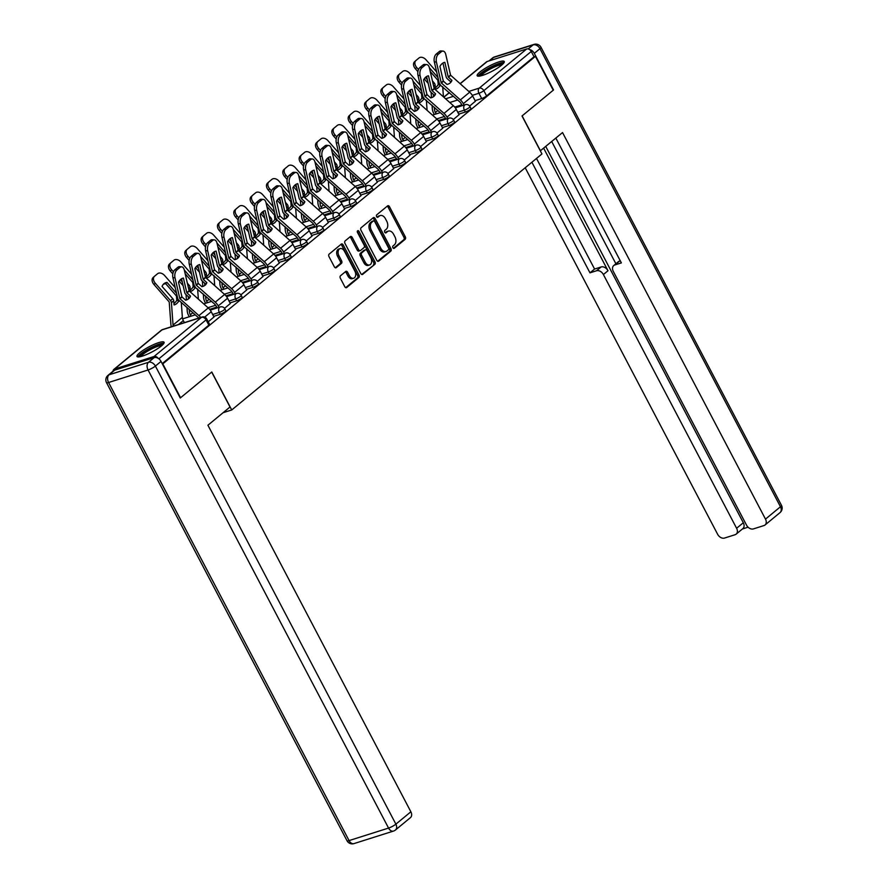 <?xml version="1.0" encoding="UTF-8"?>
<svg xmlns="http://www.w3.org/2000/svg" width="888" height="888" viewBox="0 0 888 888"><rect width="100%" height="100%" fill="white"/><g stroke="black" fill="none" stroke-linecap="round" stroke-linejoin="round"><path stroke-width="1.33" d="M392.896 247.741A1.343 0.899 72.4 0 0 394.228 248.318L405.15 239.305A1.92 1.276 72.4 0 0 405.294 236.785L389.499 206.704A1.92 1.276 72.4 0 0 387.889 205.716A1.92 1.276 72.4 0 0 387.601 205.872L376.679 214.896A1.343 0.899 72.4 0 0 377.9 217.227L379.32 216.062A6.161 4.096 72.4 0 1 380.264 215.54A6.161 4.096 72.4 0 1 385.414 218.703L386.735 221.201A6.161 4.096 72.4 0 1 386.247 229.271L384.837 230.436A1.343 0.899 72.4 0 0 386.069 232.778L387.479 231.613A6.161 4.096 72.4 0 1 388.422 231.091A6.161 4.096 72.4 0 1 393.573 234.243L394.894 236.752A6.161 4.096 72.4 0 1 394.405 244.811L392.996 245.976A1.343 0.899 72.4 0 0 392.896 247.741M501.587 65.179A15.285 2.953 -27.7 0 0 504.251 61.527A15.285 2.953 -27.7 0 0 494.361 63.603A15.285 2.953 -27.7 0 0 479.831 72.083A15.285 2.953 -27.7 0 0 477.167 75.735A15.285 2.953 -27.7 0 0 487.057 73.648A15.285 2.953 -27.7 0 0 501.587 65.179M161.416 345.92A15.285 2.953 -27.7 0 0 164.069 342.257A15.285 2.953 -27.7 0 0 154.179 344.344A15.285 2.953 -27.7 0 0 139.649 352.825A15.285 2.953 -27.7 0 0 136.996 356.476A15.285 2.953 -27.7 0 0 146.886 354.39A15.285 2.953 -27.7 0 0 161.416 345.92M340.515 275.757A1.92 1.276 72.4 0 0 340.37 278.277L344.799 286.713A1.92 1.276 72.4 0 0 346.409 287.701A1.92 1.276 72.4 0 0 346.709 287.534L358.841 277.522A1.92 1.276 72.4 0 0 358.985 275.002L343.19 244.922A1.92 1.276 72.4 0 0 341.58 243.934A1.92 1.276 72.4 0 0 341.281 244.1L329.148 254.112A1.92 1.276 72.4 0 0 329.004 256.632L334.354 266.822A1.92 1.276 72.4 0 0 335.964 267.81A1.92 1.276 72.4 0 0 336.263 267.643L341.458 263.359A1.92 1.276 72.4 0 0 341.603 260.839L338.95 255.788A5.15 3.419 72.4 0 1 340.148 248.607A5.15 3.419 72.4 0 1 344.444 251.249L354.845 271.051A5.15 3.419 72.4 0 1 353.657 278.233A5.15 3.419 72.4 0 1 349.35 275.591L347.619 272.294A1.92 1.276 72.4 0 0 346.009 271.306A1.92 1.276 72.4 0 0 345.709 271.473L340.515 275.757M535.431 56.333L553.224 90.221L522.011 115.973L541.946 153.946L231.724 409.967L211.788 371.994L180.575 397.757L162.793 363.869L535.431 56.333L534.032 56.777L531.257 51.493L483.816 90.654A3.918 0.755 152.3 0 1 478.932 93.262L472.294 95.371M376.767 260.328A1.92 1.276 72.4 0 0 378.377 261.316A1.92 1.276 72.4 0 0 378.677 261.15L390.809 251.138A1.92 1.276 72.4 0 0 390.953 248.618L375.158 218.537A1.92 1.276 72.4 0 0 373.548 217.549A1.92 1.276 72.4 0 0 373.26 217.715L361.127 227.728A1.92 1.276 72.4 0 0 360.972 230.247L376.767 260.328M374.825 264.335L362.693 274.348A1.92 1.276 72.4 0 1 362.393 274.514A1.92 1.276 72.4 0 1 360.783 273.526L344.988 243.434A1.92 1.276 72.4 0 1 345.143 240.914L350.327 236.63A1.92 1.276 72.4 0 1 350.627 236.463A1.92 1.276 72.4 0 1 352.236 237.451L358.641 249.661A1.92 1.276 72.4 0 0 360.251 250.638A1.92 1.276 72.4 0 0 360.55 250.483L363.991 247.641A1.92 1.276 72.4 0 0 364.147 245.121L357.476 232.412A1.343 0.899 72.4 0 1 358.907 231.224L374.969 261.816A1.92 1.276 72.4 0 1 374.825 264.335L361.705 274.459M158.175 358.33A3.918 2.831 -129.5 0 0 154.046 356.51L114.563 369.031A3.918 2.831 -129.5 0 0 113.853 369.408A3.918 2.831 -129.5 0 0 113.042 371.206M534.032 56.777L486.591 95.926A3.918 0.755 152.3 0 1 481.707 98.546L475.08 100.644M461.816 104.851L454.712 107.104M460.084 83.672L486.491 61.871A3.918 2.831 50.5 0 1 487.201 61.494L526.684 48.973A3.918 2.831 50.5 0 1 531.257 51.493M453.291 119.58L459.063 114.719M436.952 133.067L442.724 128.205M420.612 146.542L426.384 141.68M404.273 160.029L410.045 155.167M387.945 173.515L393.706 168.653M371.606 187.002L377.367 182.14M355.267 200.477L361.028 195.615M338.927 213.964L344.688 209.102M322.588 227.45L328.349 222.588M306.249 240.937L312.01 236.075M289.91 254.412L295.671 249.55M273.571 267.899L279.332 263.037M257.231 281.385L262.992 276.523M240.892 294.872L246.664 290.01M224.553 308.347L230.325 303.496M208.258 321.811L213.986 316.972M220.291 314.285L219.303 312.41A3.918 0.755 152.3 0 0 223.121 310.567A3.918 0.755 152.3 0 0 224.875 308.858L225.852 310.733A3.918 0.755 -27.7 0 1 224.098 312.432A3.918 0.755 -27.7 0 1 220.291 314.285L213.675 316.383M236.63 300.799L235.642 298.923A3.918 0.755 152.3 0 0 239.46 297.08A3.918 0.755 152.3 0 0 241.214 295.371L242.191 297.247A3.918 0.755 -27.7 0 1 240.437 298.956A3.918 0.755 -27.7 0 1 236.63 300.799L230.014 302.897M216.739 307.104L209.635 309.357M252.969 287.312L251.981 285.437A3.918 0.755 152.3 0 0 255.8 283.594A3.918 0.755 152.3 0 0 257.553 281.896L258.53 283.76A3.918 0.755 -27.7 0 1 256.776 285.47A3.918 0.755 -27.7 0 1 252.969 287.312L246.342 289.41M233.078 293.617L225.974 295.871M269.308 273.826L268.32 271.961A3.918 0.755 152.3 0 0 272.128 270.107A3.918 0.755 152.3 0 0 273.893 268.409L274.869 270.285A3.918 0.755 -27.7 0 1 273.116 271.983A3.918 0.755 -27.7 0 1 269.308 273.826L262.682 275.935M249.417 280.142L242.313 282.395M285.647 260.351L284.66 258.475A3.918 0.755 152.3 0 0 288.467 256.632A3.918 0.755 152.3 0 0 290.232 254.923L291.209 256.798A3.918 0.755 -27.7 0 1 289.455 258.497A3.918 0.755 -27.7 0 1 285.647 260.351L279.021 262.448M265.756 266.655L258.652 268.909M301.987 246.864L300.999 244.988A3.918 0.755 152.3 0 0 304.806 243.146A3.918 0.755 152.3 0 0 306.56 241.436L307.548 243.312A3.918 0.755 -27.7 0 1 305.794 245.021A3.918 0.755 -27.7 0 1 301.987 246.864L295.36 248.962M282.095 253.169L274.991 255.422M318.326 233.378L317.338 231.502A3.918 0.755 152.3 0 0 321.145 229.659A3.918 0.755 152.3 0 0 322.899 227.95L323.887 229.826A3.918 0.755 -27.7 0 1 322.133 231.535A3.918 0.755 -27.7 0 1 318.326 233.378L311.699 235.475M298.435 239.682L291.331 241.936M334.665 219.891L333.677 218.026A3.918 0.755 152.3 0 0 337.484 216.173A3.918 0.755 152.3 0 0 339.238 214.474L340.226 216.339A3.918 0.755 -27.7 0 1 338.472 218.048A3.918 0.755 -27.7 0 1 334.665 219.891L328.038 222M314.774 226.207L307.67 228.449M350.993 206.416L350.016 204.54A3.918 0.755 152.3 0 0 353.824 202.697A3.918 0.755 152.3 0 0 355.577 200.988L356.565 202.864A3.918 0.755 -27.7 0 1 354.812 204.562A3.918 0.755 -27.7 0 1 350.993 206.416L344.378 208.514M331.113 212.72L324.009 214.974M367.332 192.929L366.356 191.053A3.918 0.755 152.3 0 0 370.163 189.211A3.918 0.755 152.3 0 0 371.917 187.501L372.905 189.377A3.918 0.755 -27.7 0 1 371.151 191.087A3.918 0.755 -27.7 0 1 367.332 192.929L360.717 195.027M347.452 199.234L340.348 201.487M383.671 179.443L382.695 177.567A3.918 0.755 152.3 0 0 386.502 175.724A3.918 0.755 152.3 0 0 388.256 174.015L389.244 175.891A3.918 0.755 -27.7 0 1 387.49 177.6A3.918 0.755 -27.7 0 1 383.671 179.443L377.056 181.541M363.791 185.747L356.687 188.001M400.011 165.956L399.034 164.091A3.918 0.755 152.3 0 0 402.841 162.238A3.918 0.755 152.3 0 0 404.595 160.539L405.583 162.404A3.918 0.755 -27.7 0 1 403.818 164.114A3.918 0.755 -27.7 0 1 400.011 165.956L393.395 168.054M380.131 172.261L373.016 174.514M416.35 152.481L415.373 150.605A3.918 0.755 152.3 0 0 419.18 148.762A3.918 0.755 152.3 0 0 420.934 147.053L421.922 148.929A3.918 0.755 -27.7 0 1 420.157 150.627A3.918 0.755 -27.7 0 1 416.35 152.481L409.734 154.579M396.459 158.786L389.355 161.039M432.689 138.994L431.701 137.118A3.918 0.755 152.3 0 0 435.52 135.276A3.918 0.755 152.3 0 0 437.273 133.566L438.25 135.442A3.918 0.755 -27.7 0 1 436.496 137.152A3.918 0.755 -27.7 0 1 432.689 138.994L426.074 141.092M412.798 145.299L405.694 147.552M449.028 125.508L448.04 123.632A3.918 0.755 152.3 0 0 451.859 121.789A3.918 0.755 152.3 0 0 453.613 120.08L454.589 121.956A3.918 0.755 -27.7 0 1 452.836 123.665A3.918 0.755 -27.7 0 1 449.028 125.508L442.413 127.606M429.137 131.812L422.033 134.066M465.368 112.021L464.38 110.156A3.918 0.755 152.3 0 0 468.198 108.303A3.918 0.755 152.3 0 0 469.952 106.604L470.929 108.469A3.918 0.755 -27.7 0 1 469.175 110.179A3.918 0.755 -27.7 0 1 465.368 112.021L458.741 114.119M445.476 118.326L438.372 120.579M231.724 409.967L223.088 412.709M469.63 106.094L475.391 101.232M162.215 363.625L208.835 325.152A3.918 0.755 -27.7 0 0 209.524 324.22L206.749 318.936A3.918 0.755 152.3 0 1 206.072 319.869L158.885 358.808M388.422 231.091L387.035 231.535A6.161 4.096 72.4 0 0 386.08 232.057L387.479 231.613M385.214 232.767L386.08 232.057M380.264 215.54L378.865 215.984A6.161 4.096 72.4 0 0 377.922 216.506L379.32 216.062M377.056 217.216L377.922 216.506M393.373 248.307L403.751 239.749A1.92 1.276 72.4 0 0 403.907 237.229L388.112 207.137A1.92 1.276 72.4 0 0 387.19 206.216M377.689 261.261L389.41 251.582A1.92 1.276 72.4 0 0 389.566 249.062L373.77 218.981A1.92 1.276 72.4 0 0 372.849 218.048M388.445 249.739A1.343 0.899 72.4 0 0 388.556 247.974L374.692 221.556A1.343 0.899 72.4 0 0 373.349 220.99L371.861 222.211A6.161 4.096 72.4 0 0 371.384 230.281L380.863 248.329A6.161 4.096 72.4 0 0 386.014 251.482A6.161 4.096 72.4 0 0 386.957 250.96L388.445 249.739M372.405 221.29A1.343 0.899 72.4 0 0 371.961 221.423L373.349 220.99M386.014 251.482L384.615 251.926A6.161 4.096 72.4 0 1 379.465 248.773L369.985 230.725A6.161 4.096 72.4 0 1 370.463 222.655L371.961 221.423M359.152 250.927A1.92 1.276 72.4 0 1 358.852 251.082A1.92 1.276 72.4 0 1 357.242 250.094L350.838 237.895A1.92 1.276 72.4 0 0 349.928 236.963M373.426 264.779A1.92 1.276 72.4 0 0 373.582 262.26L357.52 231.668A1.343 0.899 72.4 0 0 357.265 231.302M365.29 262.315A5.15 3.419 72.4 0 0 369.597 264.957A5.15 3.419 72.4 0 0 370.796 257.775L367.121 250.805A1.92 1.276 72.4 0 0 365.512 249.817A1.92 1.276 72.4 0 0 365.223 249.983L361.771 252.825A1.92 1.276 72.4 0 0 361.627 255.344L365.29 262.315L363.891 262.759A5.15 3.419 72.4 0 0 368.198 265.401L369.597 264.957M364.457 250.216A1.92 1.276 72.4 0 0 364.124 250.261A1.92 1.276 72.4 0 0 363.825 250.416L365.223 249.983M363.891 262.759L360.228 255.777A1.92 1.276 72.4 0 1 360.384 253.258L363.825 250.416M353.657 278.233L352.259 278.677A5.15 3.419 72.4 0 1 347.952 276.035L346.22 272.738A1.92 1.276 72.4 0 0 345.299 271.806M340.148 248.607L338.75 249.051A5.15 3.419 72.4 0 0 337.551 256.232L338.95 255.788M335.276 267.754L340.06 263.803A1.92 1.276 72.4 0 0 340.204 261.283L337.551 256.232M345.709 287.645L357.442 277.966A1.92 1.276 72.4 0 0 357.587 275.447L341.791 245.366A1.92 1.276 72.4 0 0 340.881 244.433M435.342 87.779A12.155 5.994 -75.7 0 0 435.819 87.413A12.155 5.994 -75.7 0 0 438.217 84.593L440.37 85.137A12.155 5.994 -75.7 0 1 437.962 87.968A12.155 5.994 -75.7 0 1 435.442 89.2L435.142 85.037A2.942 2.12 50.5 0 0 434.754 83.75A2.942 2.12 50.5 0 0 434.221 82.973L432.423 80.908M438.217 84.593L437.862 80.253L430.258 71.54M462.237 105.65L461.505 104.24A7.248 5.228 -129.5 0 0 459.307 101.443L440.37 85.137M429.381 67.743L437.939 77.534M434.343 114.497L433.599 113.098A9.801 7.071 50.5 0 1 432.312 108.78L432.056 105.228M431.513 97.68L431.124 92.374M436.152 113.93L435.409 112.521A7.248 5.228 50.5 0 1 434.465 109.324L434.31 107.237M433.544 96.659L433.377 94.383M443.434 96.881L442.701 86.68M417.904 71.639L415.362 68.731A5.883 4.074 -132.7 0 1 414.507 61.816L415.862 60.573A5.883 4.074 47.3 0 1 415.984 60.473L419.014 57.964A5.883 4.074 47.3 0 1 426.029 59.796L436.652 71.928M415.862 60.573A5.883 4.074 47.3 0 0 416.705 67.488L415.362 68.731M427.328 79.62L425.419 77.434M418.503 69.541L416.705 67.488M428.205 83.417L424.22 78.865M414.507 61.816A5.883 4.074 -132.7 0 1 414.629 61.716L415.751 60.684M451.914 80.364L448.218 76.956L444.844 62.338A12.155 6.926 -85.7 0 0 439.915 66.4L443.29 81.019L446.986 84.427A12.155 8.225 33.8 0 0 450.116 82.984A12.155 8.225 33.8 0 0 451.226 81.763A12.155 8.225 33.8 0 0 451.914 80.364L450.871 81.918L447.33 78.777A2.942 2.12 -129.5 0 1 446.442 77.645A2.942 2.12 -129.5 0 1 446.131 76.801L442.946 63.026M464.058 105.084L463.314 103.674A9.801 7.071 -129.5 0 0 460.35 99.889L441.236 82.862L436.419 62.06L434.332 61.905A5.883 3.352 -85.7 0 1 436.252 54.046L438.35 54.201A5.883 3.352 94.3 0 0 436.419 62.06M440.315 84.571A2.942 2.12 50.5 0 1 439.427 83.439A2.942 2.12 50.5 0 1 439.116 82.595L434.332 61.905M475.435 101.31L472.638 95.982A9.801 7.071 -129.5 0 0 469.674 92.197L450.56 75.169L445.743 54.368A5.883 3.352 94.3 0 0 443.034 51.093A5.883 3.352 94.3 0 0 441.38 51.693L438.35 54.201M450.638 82.495A12.155 8.225 33.8 0 0 450.871 81.918M441.38 51.693L439.294 51.537L436.252 54.046M439.294 51.537A5.883 3.352 -85.7 0 1 440.948 50.938L443.034 51.093M419.003 101.265A12.155 5.994 -75.7 0 0 419.48 100.899A12.155 5.994 -75.7 0 0 421.878 98.08L424.031 98.624A12.155 5.994 -75.7 0 1 421.622 101.443A12.155 5.994 -75.7 0 1 419.103 102.686L418.803 98.524A2.942 2.12 50.5 0 0 418.415 97.225A2.942 2.12 50.5 0 0 417.882 96.448L416.084 94.394M421.878 98.08L421.523 93.74L413.919 85.026M445.898 119.136L445.166 117.727A7.248 5.228 -129.5 0 0 442.968 114.929L424.031 98.624M413.042 81.23L421.6 91.02M418.004 127.983L417.26 126.573A9.801 7.071 50.5 0 1 415.973 122.267L415.717 118.715M415.173 111.167L414.785 105.861M419.813 127.406L419.069 125.996A7.248 5.228 50.5 0 1 418.126 122.81L417.971 120.713M417.205 110.145L417.038 107.859M427.095 110.367L426.362 100.166M401.565 85.126L399.023 82.218A5.883 4.074 -132.7 0 1 398.168 75.302L399.522 74.059A5.883 4.074 47.3 0 1 399.644 73.959L402.675 71.451A5.883 4.074 47.3 0 1 409.69 73.282L420.313 85.415M399.522 74.059A5.883 4.074 47.3 0 0 400.366 80.975L399.023 82.218M410.989 93.107L409.079 90.92M402.164 83.028L400.366 80.975M411.866 96.903L407.881 92.341M398.168 75.302A5.883 4.074 -132.7 0 1 398.29 75.203L399.411 74.17M402.664 114.741A12.155 5.994 -75.7 0 0 403.141 114.386A12.155 5.994 -75.7 0 0 405.539 111.566L407.692 112.11A12.155 5.994 -75.7 0 1 405.283 114.929A12.155 5.994 -75.7 0 1 402.764 116.173L402.464 112.01A2.942 2.12 50.5 0 0 402.075 110.711A2.942 2.12 50.5 0 0 401.543 109.934L399.744 107.881M405.539 111.566L405.183 107.226L397.58 98.513M429.559 132.623L428.826 131.213A7.248 5.228 -129.5 0 0 426.629 128.416L407.692 112.11M396.703 94.716L405.261 104.495M401.665 141.47L400.921 140.06A9.801 7.071 50.5 0 1 399.633 135.753L399.378 132.201M398.834 124.653L398.446 119.347M403.474 140.892L402.73 139.483A7.248 5.228 50.5 0 1 401.787 136.297L401.631 134.199M400.865 123.621L400.699 121.345M410.756 123.854L410.023 113.653M385.226 98.612L382.684 95.704A5.883 4.074 -132.7 0 1 381.829 88.789L383.183 87.546A5.883 4.074 47.3 0 1 383.305 87.435L386.336 84.937A5.883 4.074 47.3 0 1 393.351 86.758L403.973 98.901M383.183 87.546A5.883 4.074 47.3 0 0 384.027 94.45L382.684 95.704M394.649 106.593L392.74 104.407M385.825 96.503L384.027 94.45M395.526 110.39L391.541 105.827M381.829 88.789A5.883 4.074 -132.7 0 1 381.951 88.689L383.072 87.646M540.315 150.838L562.537 132.556L765.489 519.114L780.463 506.759L539.971 48.674L534.31 53.347L553.535 89.954L522.111 115.884L540.448 150.793M543.645 148.152L608.003 270.74L603.396 274.547L736.607 528.271L743.312 522.743A5.883 4.24 50.5 0 1 742.868 528.604L736.163 534.143A5.883 4.24 -129.5 0 0 736.607 528.271M603.396 274.547A5.883 4.24 -129.5 0 0 596.525 270.762L601.143 266.955A5.883 4.24 50.5 0 1 608.003 270.74M531.901 162.238L589.976 272.838L596.525 270.762M525.208 167.765L717.637 534.287A5.883 4.24 -129.5 0 0 724.497 538.072L735.109 534.709A5.883 4.24 -129.5 0 0 736.163 534.143M613.741 265.545L618.348 261.738A5.883 4.24 50.5 0 1 619.413 261.161L614.807 264.968A5.883 4.24 -129.5 0 0 613.741 265.545A5.883 4.24 -129.5 0 0 613.297 271.406L746.519 525.13A5.883 4.24 -129.5 0 0 753.379 528.915L763.991 525.552A5.883 4.24 -129.5 0 0 765.045 524.986A5.883 4.24 -129.5 0 0 765.489 519.114M742.401 528.993L748.062 527.195M614.807 264.968L621.367 262.892L555.844 138.084M534.31 53.347A5.883 4.24 -129.5 0 0 529.392 49.473M545.743 146.431L743.312 522.743M615.895 263.769L551.703 141.503M619.413 261.161L620.312 260.883M536.507 158.43L594.583 269.042L601.143 266.955M594.583 269.042L589.976 272.838M154.179 357.62L114.696 370.141L109.035 374.803L148.518 362.282L154.179 357.62A5.883 4.24 50.5 0 1 161.039 361.405L180.264 398.013L211.688 372.083L230.014 406.993L207.914 425.23L410.867 811.787A5.883 4.24 50.5 0 1 410.423 817.648L395.449 830.014A5.883 4.24 -129.5 0 0 395.882 824.153L410.867 811.787M107.981 375.38A5.883 5.883 0 0 0 106.516 382.65A5.883 1.132 -27.7 0 0 108.58 382.506L349.073 840.592L388.556 828.071L148.063 369.985L108.58 382.506A5.883 3.907 72.4 0 1 109.035 374.803A5.883 4.24 -129.5 0 0 107.981 375.38L113.631 370.707A5.883 4.24 50.5 0 1 114.696 370.141M479.687 76.091A13.231 2.553 152.3 0 1 485.747 70.319A13.231 2.553 152.3 0 1 498.49 64.158A13.231 2.553 152.3 0 1 503.108 63.792M502.042 64.802A12.254 2.364 -27.7 0 0 498.412 65.446A12.254 2.364 -27.7 0 0 481.118 75.78M504.107 62.504A15.196 2.93 -27.7 0 0 499.544 63.292A15.196 2.93 -27.7 0 0 478.055 76.179M139.516 356.832A13.231 2.553 152.3 0 1 145.577 351.049A13.231 2.553 152.3 0 1 158.319 344.899A13.231 2.553 152.3 0 1 162.937 344.533M161.871 345.543A12.254 2.364 -27.7 0 0 158.242 346.187A12.254 2.364 -27.7 0 0 140.948 356.521M163.936 343.245A15.196 2.93 -27.7 0 0 159.363 344.033A15.196 2.93 -27.7 0 0 137.884 356.921M435.575 93.839L431.879 90.443L428.504 75.824A12.155 6.926 -85.7 0 0 423.576 79.887L426.95 94.505L430.647 97.902A12.155 8.225 33.8 0 0 433.777 96.47A12.155 8.225 33.8 0 0 434.887 95.249A12.155 8.225 33.8 0 0 435.575 93.839L434.532 95.405L430.991 92.263A2.942 2.12 -129.5 0 1 430.103 91.131A2.942 2.12 -129.5 0 1 429.792 90.287L426.606 76.512M447.719 118.559L446.975 117.149A9.801 7.071 -129.5 0 0 444.011 113.375L424.908 96.348L420.08 75.535L417.993 75.38A5.883 3.352 -85.7 0 1 419.924 67.521L422.011 67.677A5.883 3.352 94.3 0 0 420.08 75.535M423.976 98.057A2.942 2.12 50.5 0 1 423.088 96.914A2.942 2.12 50.5 0 1 422.777 96.071L417.993 75.38M459.096 114.785L456.299 109.457A9.801 7.071 -129.5 0 0 453.335 105.683L434.221 88.656L429.404 67.843A5.883 3.352 94.3 0 0 426.706 64.58A5.883 3.352 94.3 0 0 425.041 65.179L422.011 67.677M434.299 95.982A12.155 8.225 33.8 0 0 434.532 95.405M425.041 65.179L422.954 65.013L419.924 67.521M422.954 65.013A5.883 3.352 -85.7 0 1 424.608 64.424L426.706 64.58M419.236 107.326L415.584 104.04L412.165 89.311A12.155 6.926 -85.7 0 0 407.237 93.373L410.656 108.103L414.308 111.389A12.155 8.225 33.8 0 0 417.438 109.957A12.155 8.225 33.8 0 0 418.548 108.736A12.155 8.225 33.8 0 0 419.236 107.326L418.193 108.88L414.652 105.75A2.942 2.12 -129.5 0 1 413.764 104.606A2.942 2.12 -129.5 0 1 413.453 103.763L410.267 89.988M431.379 132.046L430.636 130.636A9.801 7.071 -129.5 0 0 427.672 126.862L408.569 109.823L403.74 89.022L401.654 88.867A5.883 3.352 -85.7 0 1 403.585 81.008L405.672 81.163A5.883 3.352 94.3 0 0 403.74 89.022M407.636 111.533A2.942 2.12 50.5 0 1 406.748 110.401A2.942 2.12 50.5 0 1 406.438 109.557L401.654 88.867M442.757 128.272L439.96 122.944A9.801 7.071 -129.5 0 0 436.996 119.17L417.882 102.131L413.064 81.33A5.883 3.352 94.3 0 0 410.367 78.055A5.883 3.352 94.3 0 0 408.702 78.655L405.672 81.163M417.971 109.468A12.155 8.225 33.8 0 0 418.193 108.88M408.702 78.655L406.615 78.499L403.585 81.008M406.615 78.499A5.883 3.352 -85.7 0 1 408.269 77.9L410.367 78.055M386.324 128.227A12.155 5.994 -75.7 0 0 386.802 127.872A12.155 5.994 -75.7 0 0 389.199 125.042L391.353 125.597A12.155 5.994 -75.7 0 1 388.944 128.416A12.155 5.994 -75.7 0 1 386.424 129.659L386.125 125.486A2.942 2.12 50.5 0 0 385.736 124.198A2.942 2.12 50.5 0 0 385.203 123.421L383.405 121.356M389.199 125.042L388.855 120.713L381.241 111.988M391.308 125.03L391.353 125.597M380.364 108.192L388.922 117.982M385.325 154.956L384.582 153.546A9.801 7.071 50.5 0 1 383.294 149.228L383.039 145.676M382.495 138.14L382.106 132.823M387.135 154.379L386.402 152.969A7.248 5.228 50.5 0 1 385.448 149.783L385.292 147.686M384.526 137.107L384.36 134.832M394.427 137.34L393.684 127.139M368.886 112.099L366.344 109.191A5.883 4.074 -132.7 0 1 365.501 102.275L366.844 101.021A5.883 4.074 47.3 0 1 366.966 100.921L369.996 98.413A5.883 4.074 47.3 0 1 377.012 100.244L387.634 112.388M366.844 101.021A5.883 4.074 47.3 0 0 367.699 107.936L366.344 109.191M378.31 120.08L376.401 117.893M369.486 109.99L367.699 107.936M379.187 123.865L375.202 119.314M365.501 102.275A5.883 4.074 -132.7 0 1 365.612 102.164L366.733 101.132M369.985 141.714A12.155 5.994 -75.7 0 0 370.463 141.347A12.155 5.994 -75.7 0 0 372.86 138.528L375.014 139.072A12.155 5.994 -75.7 0 1 372.605 141.902A12.155 5.994 -75.7 0 1 370.085 143.135L369.785 138.972A2.942 2.12 50.5 0 0 369.408 137.684A2.942 2.12 50.5 0 0 368.864 136.907L367.066 134.843M372.86 138.528L372.516 134.188L364.901 125.474M396.892 159.585L396.148 158.175A7.248 5.228 -129.5 0 0 393.961 155.378L375.014 139.072M364.025 121.678L372.594 131.468M368.986 168.431L368.243 167.033A9.801 7.071 50.5 0 1 366.955 162.715L366.7 159.163M366.156 151.615L365.767 146.309M370.796 167.865L370.063 166.456A7.248 5.228 50.5 0 1 369.108 163.259L368.953 161.172M368.187 150.594L368.021 148.318M378.088 150.816L377.345 140.626M352.547 125.574L350.005 122.666A5.883 4.074 -132.7 0 1 349.162 115.751L350.505 114.508A5.883 4.074 47.3 0 1 350.627 114.408L353.668 111.899A5.883 4.074 47.3 0 1 360.672 113.731L371.295 125.863M350.505 114.508A5.883 4.074 47.3 0 0 351.359 121.423L350.005 122.666M361.971 133.555L360.062 131.369M353.147 123.476L351.359 121.423M362.848 137.351L358.863 132.8M349.162 115.751A5.883 4.074 -132.7 0 1 349.273 115.651L350.394 114.619M353.646 155.2A12.155 5.994 -75.7 0 0 354.123 154.834A12.155 5.994 -75.7 0 0 356.521 152.014L358.674 152.558A12.155 5.994 -75.7 0 1 356.266 155.378A12.155 5.994 -75.7 0 1 353.757 156.621L353.446 152.459A2.942 2.12 50.5 0 0 353.069 151.16A2.942 2.12 50.5 0 0 352.536 150.394L350.727 148.329M356.521 152.014L356.177 147.674L348.562 138.961M380.552 173.071L379.809 171.662A7.248 5.228 -129.5 0 0 377.622 168.864L358.674 152.558M347.685 135.165L356.255 144.955M352.647 181.918L351.903 180.508A9.801 7.071 50.5 0 1 350.616 176.201L350.36 172.649M349.817 165.101L349.428 159.796M354.456 181.341L353.724 179.942A7.248 5.228 50.5 0 1 352.769 176.745L352.614 174.647M351.848 164.08L351.681 161.794M361.749 164.302L361.005 154.101M336.208 139.061L333.666 136.153A5.883 4.074 -132.7 0 1 332.822 129.237L334.166 127.994A5.883 4.074 47.3 0 1 334.288 127.894L337.329 125.386A5.883 4.074 47.3 0 1 344.333 127.217L354.956 139.349M334.166 127.994A5.883 4.074 47.3 0 0 335.02 134.909L333.666 136.153M345.632 147.042L343.723 144.855M336.818 136.963L335.02 134.909M346.509 150.838L342.524 146.287M332.822 129.237A5.883 4.074 -132.7 0 1 332.933 129.137L334.055 128.105M402.897 120.812L399.2 117.405L395.826 102.797A12.155 6.926 -85.7 0 0 390.909 106.86L394.316 121.578L397.968 124.875A12.155 8.225 33.8 0 0 401.11 123.443A12.155 8.225 33.8 0 0 402.22 122.211A12.155 8.225 33.8 0 0 402.897 120.812L401.853 122.366L398.324 119.225A2.942 2.12 -129.5 0 1 397.424 118.093A2.942 2.12 -129.5 0 1 397.114 117.249L393.928 103.474M415.04 145.532L414.296 144.122A9.801 7.071 -129.5 0 0 411.344 140.337L392.23 123.31L387.401 102.508L385.314 102.353A5.883 3.352 -85.7 0 1 387.246 94.494L389.333 94.65A5.883 3.352 94.3 0 0 387.401 102.508M413.231 146.109L412.487 144.7A7.248 5.228 -129.5 0 0 410.289 141.902L391.297 125.019A2.942 2.12 50.5 0 1 390.409 123.887A2.942 2.12 50.5 0 1 390.098 123.044L385.314 102.353M426.418 141.758L423.62 136.43A9.801 7.071 -129.5 0 0 420.657 132.645L401.543 115.618L396.725 94.816A5.883 3.352 94.3 0 0 394.028 91.542A5.883 3.352 94.3 0 0 392.363 92.141L389.333 94.65M401.631 122.955A12.155 8.225 33.8 0 0 401.853 122.366M392.363 92.141L390.276 91.986L387.246 94.494M390.276 91.986A5.883 3.352 -85.7 0 1 391.93 91.386L394.028 91.542M386.558 134.299L382.861 130.891L379.487 116.284A12.155 6.926 -85.7 0 0 374.57 120.346L377.944 134.954L381.629 138.362A12.155 8.225 33.8 0 0 384.77 136.918A12.155 8.225 33.8 0 0 385.88 135.698A12.155 8.225 33.8 0 0 386.558 134.299L385.514 135.853L381.984 132.712A2.942 2.12 -129.5 0 1 381.096 131.579A2.942 2.12 -129.5 0 1 380.774 130.736L377.589 116.961M398.701 159.019L397.957 157.609A9.801 7.071 -129.5 0 0 395.005 153.824L375.89 136.796L371.062 115.995L368.975 115.84A5.883 3.352 -85.7 0 1 370.906 107.981L372.993 108.136A5.883 3.352 94.3 0 0 371.062 115.995M374.958 138.506A2.942 2.12 50.5 0 1 374.07 137.374A2.942 2.12 50.5 0 1 373.759 136.53L368.975 115.84M410.078 155.245L407.281 149.917A9.801 7.071 -129.5 0 0 404.318 146.132L385.214 129.104L380.386 108.303A5.883 3.352 94.3 0 0 377.689 105.028A5.883 3.352 94.3 0 0 376.035 105.628L372.993 108.136M385.292 136.43A12.155 8.225 33.8 0 0 385.514 135.853M376.035 105.628L373.937 105.472L370.906 107.981M373.937 105.472A5.883 3.352 -85.7 0 1 375.602 104.873L377.689 105.028M370.218 147.774L366.522 144.378L363.148 129.759A12.155 6.926 -85.7 0 0 358.23 133.822L361.605 148.44L365.301 151.837A12.155 8.225 33.8 0 0 368.431 150.405A12.155 8.225 33.8 0 0 369.541 149.184A12.155 8.225 33.8 0 0 370.218 147.774L369.175 149.339L365.645 146.198A2.942 2.12 -129.5 0 1 364.757 145.066A2.942 2.12 -129.5 0 1 364.435 144.222L361.25 130.447M382.362 172.494L381.618 171.084A9.801 7.071 -129.5 0 0 378.665 167.31L359.551 150.283L354.734 129.47L352.636 129.315A5.883 3.352 -85.7 0 1 354.567 121.456L356.654 121.612A5.883 3.352 94.3 0 0 354.734 129.47M358.63 151.992A2.942 2.12 50.5 0 1 357.731 150.849A2.942 2.12 50.5 0 1 357.42 150.005L352.636 129.315M393.739 168.72L390.942 163.392A9.801 7.071 -129.5 0 0 387.978 159.618L368.875 142.591L364.047 121.778A5.883 3.352 94.3 0 0 361.349 118.515A5.883 3.352 94.3 0 0 359.696 119.114L356.654 121.612M368.953 149.917A12.155 8.225 33.8 0 0 369.175 149.339M359.696 119.114L357.598 118.959L354.567 121.456M357.598 118.959A5.883 3.352 -85.7 0 1 359.263 118.359L361.349 118.515M337.307 168.676A12.155 5.994 -75.7 0 0 337.784 168.32A12.155 5.994 -75.7 0 0 340.193 165.501L342.335 166.045A12.155 5.994 -75.7 0 1 339.938 168.864A12.155 5.994 -75.7 0 1 337.418 170.108L337.107 165.945A2.942 2.12 50.5 0 0 336.73 164.646A2.942 2.12 50.5 0 0 336.197 163.869L334.388 161.816M340.193 165.501L339.838 161.161L332.223 152.447M342.291 165.479L342.335 166.045M331.346 148.651L339.915 158.43M336.308 195.404L335.564 193.995A9.801 7.071 50.5 0 1 334.276 189.688L334.021 186.136M333.477 178.588L333.089 173.282M338.117 194.827L337.385 193.418A7.248 5.228 50.5 0 1 336.43 190.232L336.274 188.134M335.509 177.567L335.342 175.28M345.41 177.789L344.666 167.588M319.869 152.547L317.327 149.639A5.883 4.074 -132.7 0 1 316.483 142.724L317.826 141.481A5.883 4.074 47.3 0 1 317.948 141.37L320.99 138.872A5.883 4.074 47.3 0 1 328.005 140.704L338.617 152.836M317.826 141.481A5.883 4.074 47.3 0 0 318.681 148.396L317.327 149.639M329.293 160.528L327.383 158.342M320.479 150.438L318.681 148.396M330.17 164.324L326.185 159.762M316.483 142.724A5.883 4.074 -132.7 0 1 316.594 142.624L317.715 141.581M353.879 161.261L350.183 157.864L346.808 143.246A12.155 6.926 -85.7 0 0 341.891 147.308L345.266 161.927L348.962 165.323A12.155 8.225 33.8 0 0 352.092 163.892A12.155 8.225 33.8 0 0 353.202 162.671A12.155 8.225 33.8 0 0 353.879 161.261L352.836 162.826L349.306 159.685A2.942 2.12 -129.5 0 1 348.418 158.541A2.942 2.12 -129.5 0 1 348.096 157.698L344.91 143.923M366.023 185.981L365.29 184.571A9.801 7.071 -129.5 0 0 362.326 180.797L343.212 163.758L338.395 142.957L336.297 142.802A5.883 3.352 -85.7 0 1 338.228 134.943L340.315 135.098A5.883 3.352 94.3 0 0 338.395 142.957M364.213 186.558L363.47 185.148A7.248 5.228 -129.5 0 0 361.283 182.351L342.291 165.468A2.942 2.12 50.5 0 1 341.403 164.336A2.942 2.12 50.5 0 1 341.081 163.492L336.297 142.802M377.4 182.207L374.603 176.879A9.801 7.071 -129.5 0 0 371.639 173.105L352.536 156.066L347.708 135.265A5.883 3.352 94.3 0 0 345.01 131.99A5.883 3.352 94.3 0 0 343.356 132.59L340.315 135.098M352.614 163.403A12.155 8.225 33.8 0 0 352.836 162.826M343.356 132.59L341.269 132.434L338.228 134.943M341.269 132.434A5.883 3.352 -85.7 0 1 342.923 131.835L345.01 131.99M320.968 182.162A12.155 5.994 -75.7 0 0 321.445 181.807A12.155 5.994 -75.7 0 0 323.854 178.976L325.996 179.531A12.155 5.994 -75.7 0 1 323.598 182.351A12.155 5.994 -75.7 0 1 321.079 183.594L320.779 179.42A2.942 2.12 50.5 0 0 320.39 178.133A2.942 2.12 50.5 0 0 319.858 177.356L318.048 175.291M323.854 178.976L323.498 174.647L315.884 165.923M325.952 178.965L325.996 179.531M315.007 162.127L323.576 171.917M319.969 208.891L319.225 207.481A9.801 7.071 50.5 0 1 317.948 203.163L317.682 199.622M317.138 192.074L316.75 186.758M321.778 208.314L321.045 206.904A7.248 5.228 50.5 0 1 320.091 203.718L319.935 201.62M319.169 191.042L319.003 188.767M329.071 191.275L328.327 181.074M303.53 166.034L300.988 163.126A5.883 4.074 -132.7 0 1 300.144 156.21L301.498 154.956A5.883 4.074 47.3 0 1 301.609 154.856L304.651 152.348A5.883 4.074 47.3 0 1 311.666 154.179L322.277 166.322M301.498 154.956A5.883 4.074 47.3 0 0 302.342 161.871L300.988 163.126M312.953 174.015L311.044 171.828M304.14 163.925L302.342 161.871M313.83 177.8L309.845 173.249M300.144 156.21A5.883 4.074 -132.7 0 1 300.255 156.11L301.376 155.067M337.54 174.747L333.844 171.34L330.469 156.732A12.155 6.926 -85.7 0 0 325.552 160.795L328.926 175.402L332.623 178.81A12.155 8.225 33.8 0 0 335.753 177.378A12.155 8.225 33.8 0 0 336.863 176.146A12.155 8.225 33.8 0 0 337.54 174.747L336.497 176.301L332.967 173.16A2.942 2.12 -129.5 0 1 332.079 172.028A2.942 2.12 -129.5 0 1 331.757 171.184L328.582 157.409M349.683 199.467L348.951 198.057A9.801 7.071 -129.5 0 0 345.987 194.272L326.873 177.245L322.055 156.443L319.958 156.288A5.883 3.352 -85.7 0 1 321.889 148.429L323.976 148.585A5.883 3.352 94.3 0 0 322.055 156.443M347.874 200.044L347.13 198.635A7.248 5.228 -129.5 0 0 344.944 195.837L325.952 178.954A2.942 2.12 50.5 0 1 325.064 177.822A2.942 2.12 50.5 0 1 324.742 176.978L319.958 156.288M361.061 195.693L358.264 190.365A9.801 7.071 -129.5 0 0 355.311 186.58L336.197 169.553L331.368 148.751A5.883 3.352 94.3 0 0 328.671 145.477A5.883 3.352 94.3 0 0 327.017 146.076L323.976 148.585M336.274 176.89A12.155 8.225 33.8 0 0 336.497 176.301M327.017 146.076L324.93 145.921L321.889 148.429M324.93 145.921A5.883 3.352 -85.7 0 1 326.584 145.321L328.671 145.477M304.628 195.649A12.155 5.994 -75.7 0 0 305.106 195.282A12.155 5.994 -75.7 0 0 307.514 192.463L309.657 193.007A12.155 5.994 -75.7 0 1 307.259 195.837A12.155 5.994 -75.7 0 1 304.739 197.069L304.44 192.907A2.942 2.12 50.5 0 0 304.051 191.619A2.942 2.12 50.5 0 0 303.518 190.842L301.709 188.778M307.514 192.463L307.159 188.134L299.545 179.409M309.623 192.452L309.657 193.007M298.668 175.613L307.237 185.403M303.629 222.377L302.897 220.968A9.801 7.071 50.5 0 1 301.609 216.65L301.343 213.098M300.799 205.55L300.421 200.244M305.45 221.8L304.706 220.391A7.248 5.228 50.5 0 1 303.752 217.194L303.596 215.107M302.83 204.529L302.675 202.253M312.731 204.751L311.988 194.561M287.19 179.509L284.648 176.601A5.883 4.074 -132.7 0 1 283.805 169.697L285.159 168.443A5.883 4.074 47.3 0 1 285.27 168.343L288.311 165.834A5.883 4.074 47.3 0 1 295.327 167.666L305.938 179.798M285.159 168.443A5.883 4.074 47.3 0 0 286.003 175.358L284.648 176.601M296.625 187.49L294.705 185.315M287.801 177.411L286.003 175.358M297.491 191.286L293.506 186.735M283.805 169.697A5.883 4.074 -132.7 0 1 283.916 169.586L285.048 168.554M321.201 188.234L317.504 184.826L314.13 170.219A12.155 6.926 -85.7 0 0 309.213 174.281L312.587 188.889L316.283 192.296A12.155 8.225 33.8 0 0 319.414 190.853A12.155 8.225 33.8 0 0 320.524 189.632A12.155 8.225 33.8 0 0 321.201 188.234L320.157 189.788L316.628 186.647A2.942 2.12 -129.5 0 1 315.74 185.514A2.942 2.12 -129.5 0 1 315.418 184.671L312.243 170.896M333.344 212.954L332.611 211.544A9.801 7.071 -129.5 0 0 329.648 207.759L310.534 190.731L305.716 169.93L303.629 169.774A5.883 3.352 -85.7 0 1 305.55 161.916L307.637 162.071A5.883 3.352 94.3 0 0 305.716 169.93M331.535 213.52L330.791 212.121A7.248 5.228 -129.5 0 0 328.604 209.324L309.612 192.441A2.942 2.12 50.5 0 1 308.724 191.309A2.942 2.12 50.5 0 1 308.402 190.465L303.629 169.774M344.722 209.18L341.924 203.852A9.801 7.071 -129.5 0 0 338.972 200.066L319.858 183.039L315.029 162.238A5.883 3.352 94.3 0 0 312.332 158.963A5.883 3.352 94.3 0 0 310.678 159.562L307.637 162.071M319.935 190.365A12.155 8.225 33.8 0 0 320.157 189.788M310.678 159.562L308.591 159.407L305.55 161.916M308.591 159.407A5.883 3.352 -85.7 0 1 310.245 158.808L312.332 158.963M288.3 209.135A12.155 5.994 -75.7 0 0 288.767 208.769A12.155 5.994 -75.7 0 0 291.175 205.949L293.318 206.493A12.155 5.994 -75.7 0 1 290.92 209.313A12.155 5.994 -75.7 0 1 288.4 210.556L288.101 206.393A2.942 2.12 50.5 0 0 287.712 205.095A2.942 2.12 50.5 0 0 287.179 204.329L285.37 202.264M291.175 205.949L290.82 201.609L283.205 192.896M315.196 227.006L314.452 225.596A7.248 5.228 -129.5 0 0 312.265 222.799L293.318 206.493M282.329 189.1L290.898 198.89M287.29 235.853L286.558 234.443A9.801 7.071 50.5 0 1 285.27 230.136L285.015 226.584M284.46 219.036L284.082 213.731M289.111 235.276L288.367 233.877A7.248 5.228 50.5 0 1 287.412 230.68L287.268 228.582M286.502 218.015L286.336 215.729M296.392 218.237L295.649 208.036M270.851 192.996L268.309 190.088A5.883 4.074 -132.7 0 1 267.466 183.172L268.82 181.929A5.883 4.074 47.3 0 1 268.931 181.829L271.972 179.321A5.883 4.074 47.3 0 1 278.987 181.152L289.599 193.284M268.82 181.929A5.883 4.074 47.3 0 0 269.663 188.844L268.309 190.088M280.286 200.977L278.366 198.79M271.462 190.898L269.663 188.844M281.163 204.773L277.178 200.222M267.466 183.172A5.883 4.074 -132.7 0 1 267.588 183.072L268.709 182.04M304.861 201.709L301.21 198.424L297.791 183.694A12.155 6.926 -85.7 0 0 292.874 187.757L296.248 202.375L299.944 205.772A12.155 8.225 33.8 0 0 303.074 204.34A12.155 8.225 33.8 0 0 304.184 203.119A12.155 8.225 33.8 0 0 304.861 201.709L303.818 203.274L300.288 200.133A2.942 2.12 -129.5 0 1 299.4 199.001A2.942 2.12 -129.5 0 1 299.078 198.157L295.904 184.382M317.005 226.429L316.272 225.019A9.801 7.071 -129.5 0 0 313.309 221.245L294.194 204.218L289.377 183.416L287.29 183.25A5.883 3.352 -85.7 0 1 289.211 175.391L291.297 175.558A5.883 3.352 94.3 0 0 289.377 183.416M293.273 205.927A2.942 2.12 50.5 0 1 292.385 204.784A2.942 2.12 50.5 0 1 292.063 203.94L287.29 183.25M328.394 222.655L325.596 217.327A9.801 7.071 -129.5 0 0 322.633 213.553L303.518 196.526L298.701 175.713A5.883 3.352 94.3 0 0 295.993 172.45A5.883 3.352 94.3 0 0 294.339 173.049L291.297 175.558M303.596 203.852A12.155 8.225 33.8 0 0 303.818 203.274M294.339 173.049L292.252 172.894L289.211 175.391M292.252 172.894A5.883 3.352 -85.7 0 1 293.906 172.294L295.993 172.45M271.961 222.622A12.155 5.994 -75.7 0 0 272.427 222.255A12.155 5.994 -75.7 0 0 274.836 219.436L276.978 219.98A12.155 5.994 -75.7 0 1 274.581 222.799A12.155 5.994 -75.7 0 1 272.061 224.042L271.761 219.88A2.942 2.12 50.5 0 0 271.373 218.581A2.942 2.12 50.5 0 0 270.84 217.804L269.042 215.751M274.836 219.436L274.481 215.096L266.877 206.382M298.856 240.493L298.113 239.083A7.248 5.228 -129.5 0 0 295.926 236.286L276.978 219.98M266 202.586L274.559 212.365M270.951 249.339L270.218 247.93A9.801 7.071 50.5 0 1 268.931 243.623L268.676 240.071M268.121 232.523L267.743 227.217M272.771 248.762L272.028 247.352A7.248 5.228 50.5 0 1 271.073 244.167L270.929 242.069M270.163 231.502L269.996 229.215M280.053 231.724L279.309 221.523M254.523 206.482L251.97 203.574A5.883 4.074 -132.7 0 1 251.126 196.659L252.481 195.416A5.883 4.074 47.3 0 1 252.592 195.305L255.633 192.807A5.883 4.074 47.3 0 1 262.648 194.639L273.26 206.771M252.481 195.416A5.883 4.074 47.3 0 0 253.324 202.331L251.97 203.574M263.947 214.463L262.027 212.276M255.122 204.384L253.324 202.331M264.824 218.259L260.839 213.697M251.126 196.659A5.883 4.074 -132.7 0 1 251.249 196.559L252.37 195.527M255.622 236.097A12.155 5.994 -75.7 0 0 256.088 235.742A12.155 5.994 -75.7 0 0 258.497 232.922L260.639 233.466A12.155 5.994 -75.7 0 1 258.242 236.286A12.155 5.994 -75.7 0 1 255.722 237.529L255.422 233.366A2.942 2.12 50.5 0 0 255.034 232.068A2.942 2.12 50.5 0 0 254.501 231.291L252.703 229.226M258.497 232.922L258.075 228.471L250.538 219.858M260.606 232.9L260.639 233.466M249.661 216.062L258.219 225.852M254.612 262.826L253.879 261.416A9.801 7.071 50.5 0 1 252.592 257.109L252.336 253.557M251.781 246.009L251.404 240.692M256.432 262.249L255.689 260.839A7.248 5.228 50.5 0 1 254.734 257.653L254.59 255.555M253.824 244.977L253.657 242.702M263.714 245.21L262.981 235.009M238.184 219.969L235.631 217.061A5.883 4.074 -132.7 0 1 234.787 210.145L236.141 208.891A5.883 4.074 47.3 0 1 236.252 208.791L239.294 206.282A5.883 4.074 47.3 0 1 246.309 208.114L256.932 220.257M236.141 208.891A5.883 4.074 47.3 0 0 236.985 215.806L235.631 217.061M247.608 227.95L245.699 225.763M238.783 217.86L236.985 215.806M248.485 231.735L244.5 227.184M234.787 210.145A5.883 4.074 -132.7 0 1 234.909 210.045L236.03 209.002M239.283 249.584A12.155 5.994 -75.7 0 0 239.749 249.217A12.155 5.994 -75.7 0 0 242.158 246.398L244.311 246.942A12.155 5.994 -75.7 0 1 241.902 249.772A12.155 5.994 -75.7 0 1 239.383 251.004L239.083 246.842A2.942 2.12 50.5 0 0 238.694 245.554A2.942 2.12 50.5 0 0 238.162 244.777L236.363 242.713M242.158 246.398L241.736 241.958L234.199 233.344M266.178 267.454L265.445 266.056A7.248 5.228 -129.5 0 0 263.248 263.259L244.311 246.942M233.322 229.548L241.88 239.338M238.273 276.312L237.54 274.903A9.801 7.071 50.5 0 1 236.252 270.585L235.997 267.033M235.442 259.485L235.065 254.179M240.093 275.735L239.349 274.325A7.248 5.228 50.5 0 1 238.395 271.129L238.25 269.042M237.484 258.464L237.318 256.188M247.375 258.686L246.642 248.496M221.845 233.444L219.292 230.536A5.883 4.074 -132.7 0 1 218.448 223.632L219.802 222.377A5.883 4.074 47.3 0 1 219.924 222.278L222.955 219.769A5.883 4.074 47.3 0 1 229.97 221.6L240.593 233.733M219.802 222.377A5.883 4.074 47.3 0 0 220.646 229.293L219.292 230.536M231.269 241.425L229.359 239.249M222.444 231.346L220.646 229.293M232.145 245.221L228.161 240.67M218.448 223.632A5.883 4.074 -132.7 0 1 218.57 223.521L219.691 222.488M222.944 263.07A12.155 5.994 -75.7 0 0 223.421 262.704A12.155 5.994 -75.7 0 0 225.818 259.884L227.972 260.428A12.155 5.994 -75.7 0 1 225.563 263.248A12.155 5.994 -75.7 0 1 223.043 264.491L222.744 260.328A2.942 2.12 50.5 0 0 222.355 259.041A2.942 2.12 50.5 0 0 221.822 258.264L220.024 256.199M225.818 259.884L225.463 255.544L217.86 246.831M249.839 280.941L249.106 279.531A7.248 5.228 -129.5 0 0 246.908 276.734L227.972 260.428M216.983 243.035L225.541 252.825M221.933 289.788L221.201 288.378A9.801 7.071 50.5 0 1 219.913 284.071L219.658 280.519M219.114 272.971L218.726 267.665M223.754 289.222L223.01 287.812A7.248 5.228 50.5 0 1 222.067 284.615L221.911 282.528M221.145 271.95L220.979 269.663M231.035 272.172L230.303 261.971M205.505 246.931L202.964 244.022A5.883 4.074 -132.7 0 1 202.109 237.107L203.463 235.864A5.883 4.074 47.3 0 1 203.585 235.764L206.615 233.255A5.883 4.074 47.3 0 1 213.631 235.087L224.253 247.219M203.463 235.864A5.883 4.074 47.3 0 0 204.307 242.779L202.964 244.022M214.929 254.912L213.02 252.725M206.105 244.833L204.307 242.779M215.806 258.708L211.821 254.157M202.109 237.107A5.883 4.074 -132.7 0 1 202.231 237.007L203.352 235.975M206.604 276.557A12.155 5.994 -75.7 0 0 207.082 276.19A12.155 5.994 -75.7 0 0 209.479 273.371L211.633 273.915A12.155 5.994 -75.7 0 1 209.224 276.734A12.155 5.994 -75.7 0 1 206.704 277.977L206.405 273.815A2.942 2.12 50.5 0 0 206.016 272.516A2.942 2.12 50.5 0 0 205.483 271.739L203.685 269.686M209.479 273.371L209.124 269.031L201.521 260.317M233.5 294.428L232.767 293.018A7.248 5.228 -129.5 0 0 230.569 290.221L211.633 273.915M200.644 256.521L209.202 266.311M205.605 303.274L204.862 301.865A9.801 7.071 50.5 0 1 203.574 297.558L203.319 294.006M202.775 286.458L202.386 281.152M207.415 302.697L206.671 301.287A7.248 5.228 50.5 0 1 205.727 298.102L205.572 296.004M204.806 285.437L204.64 283.15M214.696 285.659L213.964 275.458M189.166 260.417L186.624 257.509A5.883 4.074 -132.7 0 1 185.77 250.594L187.124 249.35A5.883 4.074 47.3 0 1 187.246 249.239L190.276 246.742A5.883 4.074 47.3 0 1 197.291 248.573L207.914 260.706M187.124 249.35A5.883 4.074 47.3 0 0 187.967 256.266L186.624 257.509M198.59 268.398L196.681 266.211M189.766 258.319L187.967 256.266M199.467 272.194L195.482 267.632M185.77 250.594A5.883 4.074 -132.7 0 1 185.892 250.494L187.013 249.461M190.265 290.032A12.155 5.994 -75.7 0 0 190.742 289.677A12.155 5.994 -75.7 0 0 193.14 286.857L195.293 287.401A12.155 5.994 -75.7 0 1 192.885 290.221A12.155 5.994 -75.7 0 1 190.365 291.464L190.065 287.301A2.942 2.12 50.5 0 0 189.677 286.003A2.942 2.12 50.5 0 0 189.144 285.226L187.346 283.161M193.14 286.857L192.785 282.517L185.181 273.793M217.16 307.914L216.428 306.504A7.248 5.228 -129.5 0 0 214.23 303.707L195.293 287.401M184.304 270.008L192.863 279.787M189.266 316.761L188.522 315.351A9.801 7.071 50.5 0 1 187.235 311.044L186.98 307.492M186.436 299.944L186.047 294.638M191.075 316.184L190.332 314.774A7.248 5.228 50.5 0 1 189.388 311.588L189.233 309.49M188.467 298.912L188.3 296.636M198.357 299.145L197.624 288.944M172.827 273.904L170.285 270.995A5.883 4.074 -132.7 0 1 169.43 264.08L170.785 262.826A5.883 4.074 47.3 0 1 170.907 262.726L173.937 260.217A5.883 4.074 47.3 0 1 180.952 262.049L191.575 274.192M170.785 262.826A5.883 4.074 47.3 0 0 171.628 269.741L170.285 270.995M182.251 281.885L180.342 279.698M173.426 271.795L171.628 269.741M183.128 285.67L179.143 281.119M169.43 264.08A5.883 4.074 -132.7 0 1 169.553 263.98L170.674 262.937M288.522 215.196L284.87 211.91L281.463 197.18A12.155 6.926 -85.7 0 0 276.534 201.243L279.909 215.862L283.605 219.258A12.155 8.225 33.8 0 0 286.735 217.826A12.155 8.225 33.8 0 0 287.845 216.605A12.155 8.225 33.8 0 0 288.522 215.196L287.479 216.761L283.949 213.62A2.942 2.12 -129.5 0 1 283.061 212.487A2.942 2.12 -129.5 0 1 282.739 211.633L279.565 197.858M300.666 239.915L299.933 238.506A9.801 7.071 -129.5 0 0 296.969 234.732L277.855 217.693L273.038 196.892L270.951 196.736A5.883 3.352 -85.7 0 1 272.871 188.878L274.958 189.033A5.883 3.352 94.3 0 0 273.038 196.892M276.934 219.403A2.942 2.12 50.5 0 1 276.046 218.27A2.942 2.12 50.5 0 1 275.724 217.427L270.951 196.736M312.054 236.141L309.257 230.813A9.801 7.071 -129.5 0 0 306.293 227.039L287.179 210.001L282.362 189.2A5.883 3.352 94.3 0 0 279.653 185.936A5.883 3.352 94.3 0 0 278 186.524L274.958 189.033M287.257 217.338A12.155 8.225 33.8 0 0 287.479 216.761M278 186.524L275.913 186.369L272.871 188.878M275.913 186.369A5.883 3.352 -85.7 0 1 277.567 185.77L279.653 185.936M272.183 228.682L268.498 225.275L265.124 210.667A12.155 6.926 -85.7 0 0 260.195 214.73L263.57 229.337L267.266 232.745A12.155 8.225 33.8 0 0 270.396 231.313A12.155 8.225 33.8 0 0 271.506 230.092A12.155 8.225 33.8 0 0 272.183 228.682L271.14 230.236L267.61 227.095A2.942 2.12 -129.5 0 1 266.722 225.963A2.942 2.12 -129.5 0 1 266.411 225.119L263.225 211.344M284.338 253.402L283.594 251.992A9.801 7.071 -129.5 0 0 280.63 248.207L261.516 231.18L256.699 210.378L254.612 210.223A5.883 3.352 -85.7 0 1 256.532 202.364L258.619 202.519A5.883 3.352 94.3 0 0 256.699 210.378M282.517 253.979L281.785 252.569A7.248 5.228 -129.5 0 0 279.587 249.772L260.595 232.889A2.942 2.12 50.5 0 1 259.707 231.757A2.942 2.12 50.5 0 1 259.385 230.913L254.612 210.223M295.715 249.628L292.918 244.3A9.801 7.071 -129.5 0 0 289.954 240.515L270.84 223.487L266.023 202.686A5.883 3.352 94.3 0 0 263.314 199.412A5.883 3.352 94.3 0 0 261.66 200.011L258.619 202.519M270.918 230.825A12.155 8.225 33.8 0 0 271.14 230.236M261.66 200.011L259.574 199.856L256.532 202.364M259.574 199.856A5.883 3.352 -85.7 0 1 261.227 199.256L263.314 199.412M255.855 242.169L252.159 238.761L248.784 224.153A12.155 6.926 -85.7 0 0 243.856 228.216L247.23 242.824L250.927 246.231A12.155 8.225 33.8 0 0 254.057 244.788A12.155 8.225 33.8 0 0 255.167 243.567A12.155 8.225 33.8 0 0 255.855 242.169L254.812 243.723L251.271 240.581A2.942 2.12 -129.5 0 1 250.383 239.449A2.942 2.12 -129.5 0 1 250.072 238.606L246.886 224.831M267.998 266.888L267.255 265.479A9.801 7.071 -129.5 0 0 264.291 261.694L245.177 244.666L240.359 223.865L238.273 223.709A5.883 3.352 -85.7 0 1 240.193 215.851L242.291 216.006A5.883 3.352 94.3 0 0 240.359 223.865M244.256 246.376A2.942 2.12 50.5 0 1 243.368 245.243A2.942 2.12 50.5 0 1 243.046 244.4L238.273 223.709M279.376 263.114L276.579 257.786A9.801 7.071 -129.5 0 0 273.615 254.001L254.501 236.974L249.683 216.173A5.883 3.352 94.3 0 0 246.975 212.898A5.883 3.352 94.3 0 0 245.321 213.497L242.291 216.006M254.579 244.311A12.155 8.225 33.8 0 0 254.812 243.723M245.321 213.497L243.234 213.342L240.193 215.851M243.234 213.342A5.883 3.352 -85.7 0 1 244.888 212.743L246.975 212.898M239.516 255.655L235.82 252.248L232.445 237.629A12.155 6.926 -85.7 0 0 227.517 241.691L230.891 256.31L234.587 259.707A12.155 8.225 33.8 0 0 237.718 258.275A12.155 8.225 33.8 0 0 238.828 257.054A12.155 8.225 33.8 0 0 239.516 255.655L238.472 257.209L234.932 254.068A2.942 2.12 -129.5 0 1 234.044 252.936A2.942 2.12 -129.5 0 1 233.733 252.092L230.547 238.317M251.659 280.364L250.916 278.965A9.801 7.071 -129.5 0 0 247.952 275.18L228.838 258.153L224.02 237.351L221.933 237.185A5.883 3.352 -85.7 0 1 223.854 229.326L225.952 229.493A5.883 3.352 94.3 0 0 224.02 237.351M227.916 259.862A2.942 2.12 50.5 0 1 227.028 258.73A2.942 2.12 50.5 0 1 226.706 257.875L221.933 237.185M263.037 276.601L260.24 271.262A9.801 7.071 -129.5 0 0 257.276 267.488L238.162 250.46L233.344 229.659A5.883 3.352 94.3 0 0 230.636 226.385A5.883 3.352 94.3 0 0 228.982 226.984L225.952 229.493M238.239 257.786A12.155 8.225 33.8 0 0 238.472 257.209M228.982 226.984L226.895 226.829L223.854 229.326M226.895 226.829A5.883 3.352 -85.7 0 1 228.549 226.229L230.636 226.385M223.177 269.131L219.48 265.734L216.106 251.115A12.155 6.926 -85.7 0 0 211.178 255.178L214.552 269.797L218.248 273.193A12.155 8.225 33.8 0 0 221.378 271.761A12.155 8.225 33.8 0 0 222.488 270.54A12.155 8.225 33.8 0 0 223.177 269.131L222.133 270.696L218.592 267.554A2.942 2.12 -129.5 0 1 217.704 266.422A2.942 2.12 -129.5 0 1 217.394 265.579L214.208 251.804M235.32 293.85L234.576 292.441A9.801 7.071 -129.5 0 0 231.613 288.667L212.51 271.628L207.681 250.827L205.594 250.671A5.883 3.352 -85.7 0 1 207.526 242.813L209.612 242.968A5.883 3.352 94.3 0 0 207.681 250.827M211.577 273.338A2.942 2.12 50.5 0 1 210.689 272.205A2.942 2.12 50.5 0 1 210.378 271.362L205.594 250.671M246.698 290.076L243.9 284.748A9.801 7.071 -129.5 0 0 240.937 280.974L221.822 263.936L217.005 243.134A5.883 3.352 94.3 0 0 214.308 239.871A5.883 3.352 94.3 0 0 212.643 240.459L209.612 242.968M221.9 271.273A12.155 8.225 33.8 0 0 222.133 270.696M212.643 240.459L210.556 240.304L207.526 242.813M210.556 240.304A5.883 3.352 -85.7 0 1 212.21 239.704L214.308 239.871M206.837 282.617L203.186 279.332L199.767 264.602A12.155 6.926 -85.7 0 0 194.838 268.664L198.257 283.394L201.909 286.68A12.155 8.225 33.8 0 0 205.039 285.248A12.155 8.225 33.8 0 0 206.149 284.027A12.155 8.225 33.8 0 0 206.837 282.617L205.794 284.171L202.253 281.041A2.942 2.12 -129.5 0 1 201.365 279.898A2.942 2.12 -129.5 0 1 201.054 279.054L197.869 265.279M218.981 307.337L218.237 305.927A9.801 7.071 -129.5 0 0 215.273 302.153L196.17 285.115L191.342 264.313L189.255 264.158A5.883 3.352 -85.7 0 1 191.186 256.299L193.273 256.454A5.883 3.352 94.3 0 0 191.342 264.313M195.238 286.824A2.942 2.12 50.5 0 1 194.35 285.692A2.942 2.12 50.5 0 1 194.039 284.848L189.255 264.158M230.358 303.563L227.561 298.235A9.801 7.071 -129.5 0 0 224.597 294.45L205.483 277.422L200.666 256.621A5.883 3.352 94.3 0 0 197.969 253.346A5.883 3.352 94.3 0 0 196.304 253.946L193.273 256.454M205.572 284.759A12.155 8.225 33.8 0 0 205.794 284.171M196.304 253.946L194.217 253.79L191.186 256.299M194.217 253.79A5.883 3.352 -85.7 0 1 195.871 253.191L197.969 253.346M173.926 303.518A12.155 5.994 -75.7 0 0 174.403 303.163A12.155 5.994 -75.7 0 0 176.801 300.333L178.954 300.888A12.155 5.994 -75.7 0 1 176.546 303.707A12.155 5.994 -75.7 0 1 174.026 304.939L173.726 300.777A2.942 2.12 50.5 0 0 173.338 299.489A2.942 2.12 50.5 0 0 172.805 298.712L162.071 286.436A12.155 8.414 47.3 0 1 163.692 283.938A12.155 8.414 47.3 0 1 166.988 282.373L176.523 293.273M176.801 300.333L176.457 296.004L165.634 283.616L166.988 282.373M171.329 326.773A9.801 7.071 50.5 0 1 170.896 324.52L169.22 301.964L153.946 284.482A5.883 4.074 -132.7 0 1 153.091 277.567A5.883 4.074 -132.7 0 1 153.213 277.456L154.334 276.423M173.216 326.174A7.248 5.228 50.5 0 1 173.049 325.075L171.428 302.686A2.942 2.12 -129.5 0 0 171.04 301.387A2.942 2.12 -129.5 0 0 170.507 300.61L155.3 283.228L153.946 284.482M178.91 300.322L178.954 300.888M184.404 322.633L183.317 320.568A7.248 5.228 50.5 0 1 182.373 317.371L181.285 302.431M153.091 277.567L154.445 276.312A5.883 4.074 47.3 0 1 154.568 276.212L157.598 273.704A5.883 4.074 47.3 0 1 164.613 275.535L175.236 287.668M154.445 276.312A5.883 4.074 47.3 0 0 155.3 283.228M165.634 283.616A12.155 8.414 47.3 0 0 163.059 284.615M190.498 296.104L186.802 292.696L183.428 278.088A12.155 6.926 -85.7 0 0 178.51 282.151L181.918 296.87L185.57 300.166A12.155 8.225 33.8 0 0 188.711 298.723A12.155 8.225 33.8 0 0 189.821 297.502A12.155 8.225 33.8 0 0 190.498 296.104L189.455 297.658L185.925 294.516A2.942 2.12 -129.5 0 1 185.026 293.384A2.942 2.12 -129.5 0 1 184.715 292.541L181.529 278.765M200.655 317.471A9.801 7.071 -129.5 0 0 198.934 315.629L179.831 298.601L175.003 277.8L172.916 277.644A5.883 3.352 -85.7 0 1 174.847 269.786L176.934 269.941A5.883 3.352 94.3 0 0 175.003 277.8M198.768 318.071A7.248 5.228 -129.5 0 0 197.891 317.194L178.899 300.311A2.942 2.12 50.5 0 1 178.011 299.178A2.942 2.12 50.5 0 1 177.7 298.335L172.916 277.644M214.019 317.049L211.222 311.721A9.801 7.071 -129.5 0 0 208.258 307.936L189.144 290.909L184.327 270.107A5.883 3.352 94.3 0 0 181.629 266.833A5.883 3.352 94.3 0 0 179.964 267.432L176.934 269.941M189.233 298.246A12.155 8.225 33.8 0 0 189.455 297.658M179.964 267.432L177.878 267.277L174.847 269.786M177.878 267.277A5.883 3.352 -85.7 0 1 179.531 266.678L181.629 266.833M154.046 356.51L201.487 317.349L162.005 329.87L114.563 369.031M481.707 98.546L478.932 93.262A3.918 2.609 72.4 0 1 479.243 88.123L526.684 48.973M457.686 100L449.772 102.508M445.587 98.801L453.502 96.293M468.82 91.431L479.243 88.123A3.918 2.831 50.5 0 1 483.816 90.654L486.591 95.926M487.201 61.494L460.195 83.772M449.428 92.663L443.856 97.258M224.875 308.858A3.918 3.918 0 0 0 220.213 306.948A3.918 2.609 -107.6 0 0 219.614 307.27A3.918 2.609 -107.6 0 0 219.303 312.41L212.687 314.507M241.214 295.371A3.918 3.918 0 0 0 236.552 293.462A3.918 2.609 -107.6 0 0 235.953 293.795A3.918 2.609 -107.6 0 0 235.642 298.923L229.026 301.021M215.651 305.261L207.992 307.692M257.553 281.896A3.918 3.918 0 0 0 252.891 279.975A3.918 2.609 -107.6 0 0 252.292 280.308A3.918 2.609 -107.6 0 0 251.981 285.437L245.366 287.546M231.99 291.786L224.331 294.217M273.893 268.409A3.918 3.918 0 0 0 269.231 266.489A3.918 2.609 -107.6 0 0 268.631 266.822A3.918 2.609 -107.6 0 0 268.32 271.961L261.705 274.059M248.329 278.299L240.659 280.73M290.232 254.923A3.918 3.918 0 0 0 285.57 253.013A3.918 2.609 -107.6 0 0 284.97 253.335A3.918 2.609 -107.6 0 0 284.66 258.475L278.044 260.573M264.668 264.813L256.998 267.244M306.56 241.436A3.918 3.918 0 0 0 301.909 239.527A3.918 2.609 -107.6 0 0 301.31 239.86A3.918 2.609 -107.6 0 0 300.999 244.988L294.383 247.086M281.008 251.326L273.338 253.757M322.899 227.95A3.918 3.918 0 0 0 318.248 226.04A3.918 2.609 -107.6 0 0 317.649 226.373A3.918 2.609 -107.6 0 0 317.338 231.502L310.722 233.611M297.347 237.851L289.677 240.282M339.238 214.474A3.918 3.918 0 0 0 334.587 212.554A3.918 2.609 -107.6 0 0 333.988 212.887A3.918 2.609 -107.6 0 0 333.677 218.026L327.05 220.124M313.686 224.364L306.016 226.795M355.577 200.988A3.918 3.918 0 0 0 350.927 199.067A3.918 2.609 -107.6 0 0 350.316 199.4A3.918 2.609 -107.6 0 0 350.016 204.54L343.39 206.638M330.025 210.878L322.355 213.309M371.917 187.501A3.918 3.918 0 0 0 367.266 185.592A3.918 2.609 -107.6 0 0 366.655 185.925A3.918 2.609 -107.6 0 0 366.356 191.053L359.729 193.151M346.364 197.391L338.694 199.822M388.256 174.015A3.918 3.918 0 0 0 383.605 172.106A3.918 2.609 -107.6 0 0 382.994 172.439A3.918 2.609 -107.6 0 0 382.695 177.567L376.068 179.665M362.693 183.916L355.034 186.336M404.595 160.539A3.918 3.918 0 0 0 399.944 158.619A3.918 2.609 -107.6 0 0 399.334 158.952A3.918 2.609 -107.6 0 0 399.034 164.091L392.407 166.189M379.032 170.429L371.373 172.86M420.934 147.053A3.918 3.918 0 0 0 416.272 145.133A3.918 2.609 -107.6 0 0 415.673 145.466A3.918 2.609 -107.6 0 0 415.373 150.605L408.746 152.703M395.371 156.943L387.712 159.374M437.273 133.566A3.918 3.918 0 0 0 432.611 131.657A3.918 2.609 -107.6 0 0 432.012 131.99A3.918 2.609 -107.6 0 0 431.701 137.118L425.086 139.216M411.71 143.456L404.051 145.887M453.613 120.08A3.918 3.918 0 0 0 448.951 118.171A3.918 2.609 -107.6 0 0 448.351 118.504A3.918 2.609 -107.6 0 0 448.04 123.632L441.425 125.73M428.049 129.97L420.39 132.401M469.952 106.604A3.918 3.918 0 0 0 465.29 104.684A3.918 2.609 -107.6 0 0 464.69 105.017A3.918 2.609 -107.6 0 0 464.38 110.156L457.764 112.254M444.389 116.495L436.73 118.925M208.835 325.152L206.072 319.869A3.918 2.831 50.5 0 0 201.487 317.349A3.918 2.609 -107.6 0 1 202.087 317.027L162.604 329.537A3.918 3.918 0 0 0 161.294 330.258L113.853 369.408M161.294 330.258A3.918 2.831 -129.5 0 1 162.005 329.87A3.918 2.609 -107.6 0 1 162.604 329.537M388.112 207.137L389.499 206.704M403.907 237.229L405.294 236.785M403.751 239.749L405.15 239.305M373.77 218.981L375.158 218.537M389.566 249.062L390.953 248.618M389.41 251.582L390.809 251.138M378.044 261.35L378.677 261.15M370.463 222.655L371.861 222.211M369.985 230.725L371.384 230.281M379.465 248.773L380.863 248.329M362.06 274.547L362.693 274.348M350.838 237.895L352.236 237.451M357.242 250.094L358.641 249.661M357.52 231.668L358.907 231.224M373.582 262.26L374.969 261.816M360.384 253.258L361.771 252.825M360.228 255.777L361.627 255.344M346.22 272.738L347.619 272.294M347.952 276.035L349.35 275.591M340.204 261.283L341.603 260.839M340.06 263.803L341.458 263.359M335.631 267.843L336.263 267.643M341.791 245.366L343.19 244.922M357.587 275.447L358.985 275.002M357.442 277.966L358.841 277.522M346.076 287.734L346.709 287.534M433.111 83.894L434.221 82.973M433.655 86.269L435.142 85.037M434.465 109.324L435.608 108.38M435.409 112.521L437.928 110.445M443.456 81.285L441.358 83.006M450.682 75.314L448.373 77.223M469.674 92.197L460.35 99.889M443.29 81.019L441.203 82.751M450.516 75.058L448.218 76.956M472.638 95.982L463.314 103.674M416.772 97.369L417.882 96.448M417.316 99.745L418.803 98.524M418.126 122.81L419.269 121.867M419.069 125.996L421.589 123.932M400.433 110.856L401.543 109.934M400.976 113.231L402.464 112.01M401.787 136.297L402.93 135.353M402.73 139.483L405.25 137.418M528.182 48.951L533.1 44.9L493.617 57.42L489.599 60.728M780.019 512.62A5.883 5.883 0 0 0 781.484 505.35A5.883 1.132 -27.7 0 1 780.463 506.759A5.883 4.24 50.5 0 1 780.019 512.62L765.045 524.986M492.551 57.986A5.883 4.24 50.5 0 1 493.617 57.42A5.883 3.907 72.4 0 1 494.527 56.921A5.883 5.883 0 0 0 492.551 57.986L489.011 60.917M540.992 47.275A5.883 5.883 0 0 0 534.01 44.4A5.883 3.907 -107.6 0 0 533.1 44.9A5.883 4.24 50.5 0 1 539.971 48.674A5.883 1.132 -27.7 0 0 540.992 47.275L781.484 505.35M161.039 361.405L155.389 366.067L395.882 824.153A5.883 1.132 -27.7 0 1 388.556 828.071A5.883 3.907 72.4 0 0 393.473 831.079L353.99 843.6A5.883 3.907 -107.6 0 1 349.073 840.592A5.883 1.132 -27.7 0 1 347.008 840.725A5.883 5.883 0 0 0 353.99 843.6M155.389 366.067A5.883 4.24 -129.5 0 0 148.518 362.282A5.883 3.907 -107.6 0 0 148.063 369.985A5.883 1.132 -27.7 0 0 155.389 366.067M427.117 94.761L425.019 96.492M434.343 88.8L432.034 90.698M453.335 105.683L444.011 113.375M426.95 94.505L424.864 96.226M434.188 88.534L431.879 90.443M456.299 109.457L446.975 117.149M410.778 108.247L408.68 109.979M418.004 102.287L415.695 104.185M436.996 119.17L427.672 126.862M410.622 107.981L408.524 109.712M417.848 102.02L415.54 103.918M439.96 122.944L430.636 130.636M384.093 124.342L385.203 123.421M384.637 126.718L386.125 125.486M385.448 149.783L386.591 148.84M386.402 152.969L388.911 150.893M367.754 137.829L368.864 136.907M368.298 140.204L369.785 138.972M369.108 163.259L370.252 162.315M370.063 166.456L372.572 164.38M351.415 151.304L352.536 150.394M351.97 153.679L353.446 152.459M352.769 176.745L353.912 175.802M353.724 179.942L356.232 177.866M394.439 121.734L392.341 123.465M401.665 115.773L399.367 117.671M420.657 132.645L411.344 140.337M394.283 121.467L392.185 123.199M401.509 115.507L399.2 117.405M423.62 136.43L414.296 144.122M378.099 135.22L376.001 136.952M385.325 129.248L383.028 131.158M404.318 146.132L395.005 153.824M377.944 134.954L375.846 136.685M385.17 128.993L382.861 130.891M407.281 149.917L397.957 157.609M361.76 148.707L359.673 150.427M368.986 142.735L366.689 144.644M387.978 159.618L378.665 167.31M361.605 148.44L359.507 150.161M368.831 142.469L366.522 144.378M390.942 163.392L381.618 171.084M335.076 164.791L336.197 163.869M335.631 167.166L337.107 165.945M336.43 190.232L337.573 189.288M337.385 193.418L339.893 191.353M345.421 162.182L343.334 163.914M352.647 156.221L350.349 158.119M371.639 173.105L362.326 180.797M345.266 161.927L343.168 163.647M352.492 155.955L350.183 157.864M374.603 176.879L365.29 184.571M318.736 178.277L319.858 177.356M319.291 180.653L320.779 179.42M320.091 203.718L321.234 202.775M321.045 206.904L323.554 204.828M329.082 175.669L326.995 177.4M336.308 169.708L334.01 171.606M355.311 186.58L345.987 194.272M328.926 175.402L326.828 177.134M336.152 169.442L333.844 171.34M358.264 190.365L348.951 198.057M302.397 191.764L303.518 190.842M302.952 194.139L304.44 192.907M303.752 217.194L304.895 216.25M304.706 220.391L307.215 218.315M312.743 189.155L310.656 190.887M319.98 183.194L317.671 185.093M338.972 200.066L329.648 207.759M312.587 188.889L310.489 190.62M319.813 182.928L317.504 184.826M341.924 203.852L332.611 211.544M286.058 205.239L287.179 204.329M286.613 207.614L288.101 206.393M287.412 230.68L288.556 229.737M288.367 233.877L290.876 231.801M296.414 202.642L294.317 204.362M303.641 196.67L301.332 198.579M322.633 213.553L313.309 221.245M296.248 202.375L294.15 204.107M303.474 196.415L301.176 198.313M325.596 217.327L316.272 225.019M269.73 218.726L270.84 217.804M270.274 221.101L271.761 219.88M271.073 244.167L272.216 243.223M272.028 247.352L274.536 245.288M253.391 232.212L254.501 231.291M253.935 234.587L255.422 233.366M254.734 257.653L255.877 256.71M255.689 260.839L258.197 258.763M237.052 245.699L238.162 244.777M237.596 248.074L239.083 246.842M238.395 271.129L239.538 270.185M239.349 274.325L241.858 272.25M220.712 259.174L221.822 258.264M221.256 261.549L222.744 260.328M222.067 284.615L223.21 283.672M223.01 287.812L225.53 285.736M204.373 272.66L205.483 271.739M204.917 275.036L206.405 273.815M205.727 298.102L206.871 297.158M206.671 301.287L209.191 299.223M188.034 286.147L189.144 285.226M188.578 288.522L190.065 287.301M189.388 311.588L190.532 310.645M190.332 314.774L192.851 312.698M280.075 216.117L277.977 217.849M287.301 210.156L284.993 212.054M306.293 227.039L296.969 234.732M279.909 215.862L277.811 217.582M287.135 209.89L284.837 211.799M309.257 230.813L299.933 238.506M263.736 229.604L261.638 231.335M270.962 223.643L268.653 225.541M289.954 240.515L280.63 248.207M263.57 229.337L261.483 231.069M270.796 223.376L268.498 225.275M292.918 244.3L283.594 251.992M247.397 243.09L245.299 244.822M254.623 237.129L252.314 239.027M273.615 254.001L264.291 261.694M247.23 242.824L245.144 244.555M254.456 236.863L252.159 238.761M276.579 257.786L267.255 265.479M231.058 256.577L228.96 258.297M238.284 250.605L235.975 252.514M257.276 267.488L247.952 275.18M230.891 256.31L228.804 258.042M238.117 250.349L235.82 252.248M260.24 271.262L250.916 278.965M214.718 270.052L212.621 271.784M221.945 264.091L219.636 265.989M240.937 280.974L231.613 288.667M214.552 269.797L212.465 271.517M221.778 263.825L219.48 265.734M243.9 284.748L234.576 292.441M198.379 283.538L196.281 285.27M205.605 277.578L203.297 279.476M224.597 294.45L215.273 302.153M198.224 283.272L196.126 285.004M205.45 277.311L203.141 279.209M227.561 298.235L218.237 305.927M170.507 300.61L172.805 298.712M171.428 302.686L173.726 300.777M173.049 325.075L182.373 317.371M178.588 324.475L183.317 320.568M182.04 297.025L179.942 298.757M189.266 291.064L186.968 292.962M208.258 307.936L198.934 315.629M181.885 296.759L179.787 298.49M189.111 290.798L186.802 292.696M211.222 311.721L204.695 317.105M432.434 115.107L440.348 112.598M455.3 107.859L465.29 104.684M416.095 128.594L424.009 126.085M438.961 121.334L448.951 118.171M399.755 142.069L407.67 139.56M422.621 134.821L432.611 131.657M383.416 155.555L391.331 153.047M406.282 148.307L416.272 145.133M367.077 169.042L374.991 166.533M389.943 161.794L399.944 158.619M350.738 182.528L358.652 180.02M373.604 175.269L383.605 172.106M334.399 196.004L342.313 193.495M357.265 188.756L367.266 185.592M318.059 209.49L325.974 206.982M340.937 202.242L350.927 199.067M301.72 222.977L309.635 220.468M324.597 215.729L334.587 212.554M285.381 236.463L293.295 233.955M308.258 229.204L318.248 226.04M269.042 249.95L276.956 247.43M291.919 242.69L301.909 239.527M252.714 263.425L260.617 260.917M275.58 256.177L285.57 253.013M236.375 276.912L244.289 274.403M259.241 269.663L269.231 266.489M220.035 290.398L227.95 287.89M242.901 283.139L252.891 279.975M203.696 303.885L211.61 301.376M226.562 296.625L236.552 293.462M182.628 318.859L195.271 314.851M210.223 310.112L220.213 306.948M206.749 318.936A3.918 3.918 0 0 0 202.087 317.027M449.306 92.563L443.745 97.158M372.161 221.312L373.559 220.868M358.852 251.082L360.251 250.638M364.124 250.261L365.512 249.817M494.527 56.921L534.01 44.4M393.473 831.079A5.883 5.883 0 0 0 395.449 830.014M106.516 382.65L347.008 840.725"/></g></svg>
